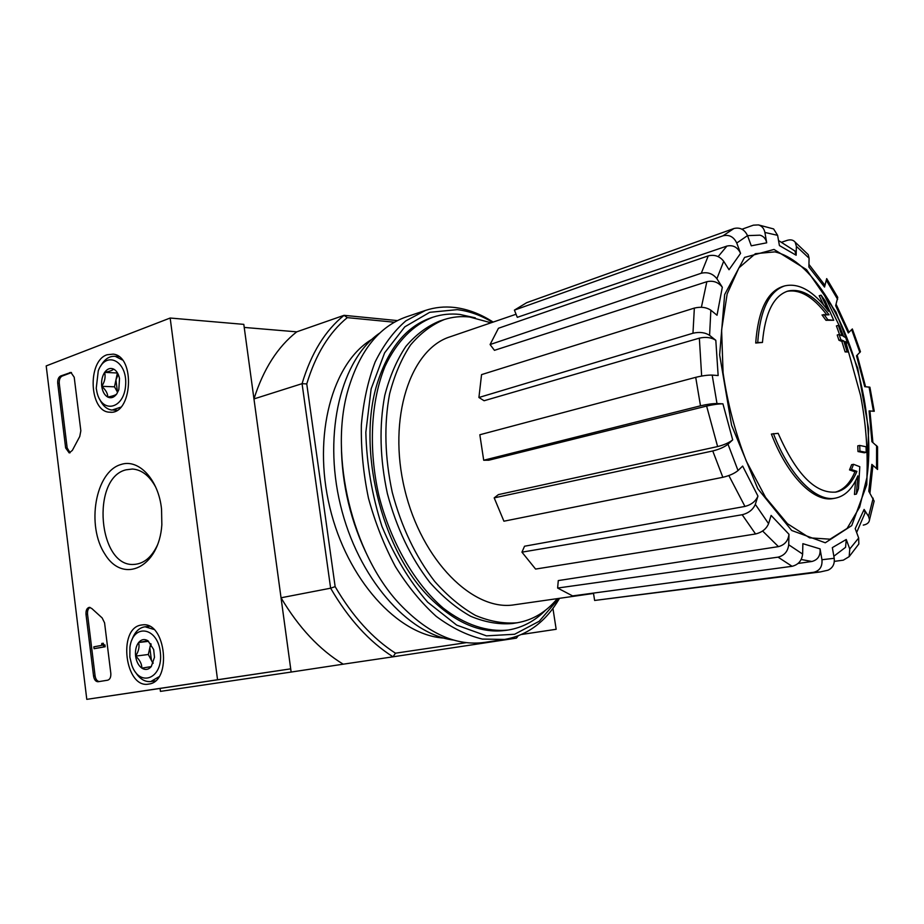 <?xml version="1.0" encoding="UTF-8"?>
<svg xmlns="http://www.w3.org/2000/svg" width="924" height="924" viewBox="0 0 924 924"><rect width="100%" height="100%" fill="white"/><g stroke="black" fill="none" stroke-linecap="round" stroke-linejoin="round"><path stroke-width="1.39" d="M784.695 285.897L782.755 286.475C767.151 291.753 758.13 310.603 755.705 343.023L757.715 342.481C760.117 310.037 769.115 291.175 784.695 285.897C799.041 282.652 813.663 291.106 828.539 311.261L821.078 295.183L819.184 295.726L823.527 304.839M757.715 342.481L762.45 342.457L755.705 343.023M786.901 291.372C799.907 289.027 813.143 296.766 826.599 314.587M762.45 342.457C765.037 312.982 773.504 295.853 787.872 291.072C801.316 288.034 815.037 295.946 829.047 314.795L822.037 314.945L825.941 320.281L833.702 320.27L825.016 300.589L821.078 295.183M823.954 314.414L827.858 319.762L825.941 320.281M827.858 319.762L833.702 320.27M835.689 498.082C845.217 496.026 852.598 488.623 857.83 475.872L856.398 494.097L858.477 488.761L859.794 466.701L853.557 464.31L851.489 469.519L856.906 471.356C851.974 483.206 845.056 490.101 836.162 492.042C815.603 494.04 796.269 474.462 778.158 433.333L771.39 434.061C787.733 476.645 814.31 502.841 833.691 498.463L835.689 498.082C816.331 502.46 789.766 476.23 773.423 433.599M855.601 480.746L854.446 494.467L856.398 494.097M853.557 464.31L851.593 464.703L849.526 469.923L854.943 471.748C850.207 483.125 843.612 489.939 835.157 492.203M851.489 469.519L849.526 469.923M856.906 471.356L854.943 471.748M859.724 445.437L859.921 451.143L857.98 451.547L864.31 452.783L866.227 452.379L866.042 446.777L859.724 445.437L857.772 445.853L857.98 451.547M859.921 451.143L866.227 452.379M847.447 342.804L845.714 337.641L843.335 336.336L839.639 326.045L838.311 325.387L842.018 335.712L839.119 334.511L837.213 335.019L838.946 340.251L841.856 341.418L845.114 351.917L848.324 351.998L845.079 341.534L847.447 342.804L845.645 343.266M839.119 334.511L840.863 339.755L838.946 340.251M840.863 339.755L843.762 340.921L841.856 341.418M843.762 340.921L847.019 351.432L845.114 351.917M847.019 351.432L848.324 351.998M838.311 325.387L836.416 325.883L839.604 334.696M826.68 278.621L824.543 287.064L808.893 267.024L809.089 258.189L808.246 254.643L795.183 242.18L796.373 246.338L796.141 255.232L794.894 250.993M796.141 255.232L779.417 245.565L777.615 235.331L773.619 228.944L758.442 224.902M741.984 229.221L753.395 225.167L758.442 224.913C761.896 225.964 764.056 228.482 764.899 232.455L766.701 242.816C765.834 238.727 763.594 236.174 759.967 235.181L747.516 235.62L751.27 245.819L766.701 242.816M736.751 243.035L740.563 253.361C737.595 247.17 733.044 244.745 726.911 246.073L517.301 317.325L514.402 310.129L526.692 302.679L733.922 228.517C740.032 227.096 744.559 229.464 747.516 235.62L736.751 243.035C733.748 236.798 729.163 234.384 723.007 235.805L733.922 228.517M740.563 253.361L729.024 269.727L723.688 261.273C719.727 256.191 714.575 254.389 708.258 255.867L498.452 328.251L490.09 344.537L701.293 273.238L708.258 255.867M701.293 273.238C707.669 271.783 712.866 273.62 716.897 278.736L722.314 287.214C718.341 282.167 713.189 280.33 706.837 281.704L494.444 350.335L490.09 344.537M722.314 287.214L717.024 315.246L710.856 310.21C706.34 307.242 700.842 306.537 694.351 308.085L481.554 374.624L478.921 397.493L692.965 333.229L694.351 308.085M692.965 333.229C699.503 331.728 705.047 332.432 709.586 335.354L715.811 340.298C711.341 337.422 705.855 336.706 699.352 338.149L484.095 400.739L478.921 397.493M715.811 340.298L718.144 375.548L712.185 375.098C707.784 374.982 702.298 375.733 695.714 377.339L479.833 434.754L483.702 460.244L700.496 405.821L695.714 377.339M700.496 405.821C707.091 404.296 712.589 403.534 716.989 403.557L722.926 403.834C718.629 403.823 713.189 404.562 706.617 406.075L488.831 460.21L483.702 460.244M717.613 446.569C724.127 444.929 729.151 442.688 732.686 439.87L727.996 444.201C724.404 447.077 719.311 449.33 712.75 450.97L494.19 497.874L498.406 494.617L717.613 446.569L706.617 406.075M494.19 497.874L503.915 521.205L722.845 477.292C729.417 475.733 734.476 473.481 738.033 470.535L742.642 466.077L757.957 496.107L755.324 504.354C753.025 509.644 748.636 513.109 742.18 514.737L521.944 552.159L524.543 546.223L744.952 506.433L728.851 475.548M521.944 552.159L535.585 569.068L755.543 533.968C761.977 532.409 766.319 528.978 768.572 523.689L771.113 515.43L788.981 534.28L788.715 544.767C787.883 551.443 784.337 555.567 778.054 557.149L557.622 588.045L558.281 580.584L778.447 546.627L762.612 531.011M557.622 588.045L572.591 595.911L792.076 566.297C798.324 564.749 801.836 560.683 802.633 554.077L802.864 543.682L820.073 548.891L821.956 559.736C822.487 566.597 819.727 570.778 813.663 572.291L594.629 600.461L593.462 593.104M813.663 572.291L820.258 571.944L827.985 570.2C832.743 567.983 834.822 564.01 834.21 558.304L832.339 547.62L846.257 539.489L849.768 548.995L849.168 556.629L858.835 543.982M858.823 543.982L858.673 538.011L855.208 528.609L864.113 509.436L868.56 516.412L869.53 519.738L874.139 501.074M874.127 501.074L868.779 491.245L871.852 464.379L877.557 469.473L877.569 446.789L871.909 441.695L869.091 410.914L874.243 411.284M874.254 411.272L869.911 387.191L864.737 386.682L856.513 355.809L860.452 351.697L852.344 328.956L848.313 332.952L848.913 332.109L836.105 304.285M848.313 332.952L835.666 305.705L837.756 297.378L826.691 278.609M795.171 242.192C793.335 239.917 790.644 239.316 787.086 240.39L781.785 242.18M808.95 264.414L824.658 284.927L824.543 287.064M869.091 410.914L869.946 411.076L872.903 442.504M871.852 464.379L872.88 465.765L869.946 493.104M863.259 525.109C867.151 524.37 869.241 522.58 869.53 519.738M864.113 509.436L865.095 512.832L856.64 532.49M849.168 556.629L843.312 560.163L834.337 561.376M846.257 539.489L845.564 547.32L833.852 556.225M820.073 548.891C820.604 555.705 817.879 559.898 811.873 561.48L801.189 559.494M798.093 563.455L811.873 561.48M819.565 572.037L594.629 600.461M788.981 534.28C788.172 540.863 784.661 544.987 778.447 546.627M757.957 496.107C755.693 501.328 751.351 504.77 744.952 506.433M514.402 310.129L723.007 235.805M170.166 318.029L217.544 679.752L86.787 699.352L46.2 365.916L170.166 318.029L243.809 324.37L290.714 668.849L160.071 688.426L160.441 691.383L291.141 672.06L281.035 597.782C298.718 627.558 319.45 649.699 343.208 664.183L291.141 672.06M518.11 635.92L516.424 638.126L393.023 656.814C369.288 641.799 348.498 618.93 330.63 588.195L281.035 597.782M466.343 642.642L395.472 653.199C372.568 638.484 352.46 616.296 335.146 586.636L330.63 588.195L302.067 383.668L253.961 398.925L244.225 327.431L296.731 331.843C277.616 346.87 263.352 369.242 253.961 398.925M395.472 653.199L393.023 656.814L343.208 664.183M397.447 320.593L344.063 315.327L296.731 331.843M335.146 586.636L306.756 383.922L302.067 383.668C311.18 353.28 325.179 330.503 344.063 315.327L347.285 317.637L394.409 322.222M443.774 638.068C398.036 635.262 347.077 579.845 329.822 507.426C312.289 435.065 332.513 362.554 371.968 339.27M306.756 383.922C315.615 354.597 329.129 332.501 347.285 317.637M516.424 638.126L517.117 636.497M545.587 610.163C534.869 621.067 522.407 627.685 508.223 630.018C487.468 632.224 464.957 624.924 443.277 608.154C414.749 583.668 390.76 542.342 378.886 495.634C368.249 448.625 370.836 400.912 385.123 366.147C396.812 341.349 413.559 324.613 433.044 317.163C441.707 314.333 450.623 313.421 459.794 314.426L475.34 317.868M557.322 598.636C546.211 612.058 532.813 620.108 517.128 622.776C503.696 623.885 489.836 621.436 475.548 615.453C461.295 607.403 447.655 596.049 434.638 581.369C415.592 556.606 401.466 526.957 392.273 492.423C384.777 457.472 383.876 424.647 389.593 393.936C394.525 374.936 401.513 358.616 410.556 344.975C420.57 333.148 431.797 324.682 444.259 319.554C452.448 316.909 460.88 316.054 469.554 316.99L491.037 322.799M593.52 593.451L514.61 604.746C473.492 611.931 421.621 560.799 404.7 489.431C387.352 418.168 410.325 349.041 450.219 336.763L516.054 314.252M517.128 622.776L512.254 623.538C498.798 624.647 484.927 622.222 470.628 616.262C456.364 608.246 442.723 596.916 429.706 582.282C410.66 557.599 396.546 528.031 387.375 493.589C379.903 458.743 379.036 425.999 384.788 395.357C389.732 376.403 396.743 360.117 405.809 346.488C415.835 334.684 427.096 326.218 439.57 321.09L444.259 319.554M558.858 598.417L539.235 621.251L514.622 634.257L486.451 635.851L456.699 625.121L427.685 602.194C409.471 581.208 394.213 555.902 381.912 526.287C371.991 495.195 366.632 463.883 365.835 432.328L371.136 388.889L384.627 352.841L404.816 326.83L429.729 312.312L457.23 309.656C469.173 311.065 480.93 315.28 492.504 322.303M507.299 630.145C481.866 634.187 456.26 623.608 430.457 598.382C381 550.381 355.89 445.911 378.147 380.665C389.662 346.477 407.669 325.41 432.166 317.463M559.528 598.325C545.922 621.69 527.592 635.4 504.55 639.443L482.316 639.073C466.863 635.308 451.501 627.731 436.22 616.366C421.332 602.898 407.715 586.29 395.38 566.551C384.107 545.356 375.132 522.545 368.457 498.14C363.317 473.365 360.949 448.972 361.353 424.971C363.375 401.778 367.96 380.803 375.109 362.035C383.552 344.964 393.797 331.242 405.844 320.871L425.49 310.418C434.881 307.311 444.536 306.329 454.481 307.461C467.625 309.043 480.515 313.917 493.15 322.083M504.55 639.443L484.707 642.388C456.26 646.315 428.008 633.621 399.942 604.319C352.414 554.458 328.586 455.266 348.256 389.247C359.944 350.392 379.348 326.253 406.479 316.817L425.49 310.418M368.491 557.819C350.785 522.279 341.741 484.661 341.372 444.964M453.788 640.113C407.877 634.58 357.807 577.823 340.413 504.885C322.765 432.005 341.58 358.685 379.96 332.906M521.633 634.465L556.167 629.29L552.933 608.396M521.713 634.43L556.167 629.29M107.103 354.758L113.225 354.123C135.851 356.352 132.201 415.35 109.713 412.185C89.293 412.196 86.983 360.926 107.103 354.758M141.199 625.051L142.7 624.855C165.87 621.656 172.199 681.681 148.845 684.037C125.144 689.316 117.371 628.274 141.199 625.051M120.952 464.506C138.681 458.362 158.662 479.683 161.55 509.251L161.85 524.74C159.078 567.417 123.389 584.43 105.07 554.388C86.013 525.918 95.288 471.679 120.952 464.506M110.811 673.261C111.042 677.119 110.014 679.429 107.715 680.191L98.071 681.739C95.738 681.681 94.236 679.81 93.567 676.114L86.001 614.356C85.793 610.314 86.902 607.98 89.328 607.345L91.753 608.477L102.16 617.937L104.574 622.845L110.811 673.261M80.838 430.792L79.753 436.486L72.338 450.404L69.196 452.91L65.639 447.944L57.727 383.344C57.496 379.637 58.466 377.188 60.626 375.999L70.894 372.43L74.209 377.223L80.838 430.792M160.071 688.426L86.787 699.352M290.714 668.849L217.544 679.752M157.819 544.271C152.01 556.964 144.156 563.675 134.234 564.402C98.256 567.775 90.656 478.089 126.01 469.819L132.444 469.022C141.742 469.715 149.503 475.768 155.74 487.191M99.272 681.542C97.089 681.231 95.703 679.359 95.091 675.906L87.537 614.206C87.283 610.81 88.126 608.535 90.055 607.403M103.384 645.067L103.615 646.95L94.075 648.694L93.844 646.835L101.513 645.414L101.813 643.439L102.587 645.218L104.92 644.894L105.151 646.765L103.615 646.95M103.938 645.01L103.465 644.201L101.929 644.375M101.813 643.439L103.349 643.266L103.465 644.201M105.151 646.765L94.075 648.694M70.097 452.783L67.163 447.944L59.263 383.402C59.032 379.706 60.002 377.258 62.162 376.08L71.495 372.58M147.99 640.794L153.673 649.537L154.481 657.311L151.247 666.597L141.869 668.144C141.834 663.882 139.755 659.863 135.609 656.109C138.669 651.362 139.674 646.823 138.635 642.492L147.99 640.794C144.514 638.738 141.407 639.304 138.635 642.492C136.036 645.991 135.031 650.531 135.609 656.109C136.429 661.665 138.508 665.673 141.869 668.144C145.311 670.27 148.441 669.761 151.247 666.597M129.857 657.114L129.926 647.216C132.952 622.961 157.923 626.876 160.383 652.691C163.34 678.482 139.663 688.149 131.762 665.084L129.857 657.114M131.936 639.847C134.742 631.97 139.131 627.615 145.103 626.784L153.811 629.406M158.928 676.772L150.785 681.542C144.86 682.108 139.72 678.932 135.366 672.025M153.176 663.016L151.444 660.452L152.991 663.42M151.444 660.452L149.838 647.747L148.325 654.504L151.444 660.452M150.751 643.681L149.838 647.747L151.143 644.167M148.545 641.325L138.635 642.492M148.325 654.504L135.609 656.109M113.617 369.08C116.551 370.663 118.515 373.804 119.508 378.505L118.826 389.685L116.759 393.924C115.812 395.045 112.809 396.096 107.761 397.066C107.819 393.566 105.821 389.986 101.744 386.301C104.77 381.797 105.729 377.154 104.655 372.372C109.667 371.39 112.659 370.293 113.617 369.08C110.291 367.66 107.3 368.745 104.655 372.372C102.16 376.264 101.19 380.907 101.744 386.301C102.529 391.626 104.539 395.218 107.761 397.066C111.065 398.567 114.068 397.516 116.759 393.924M96.235 388.288L98.279 370.778C105.856 350.184 127.385 360.753 125.641 384.858C124.417 408.997 102.021 414.345 96.985 392.365L96.235 388.288M100.647 366.123C104.562 359.089 109.448 355.832 115.304 356.364L122.291 359.944M120.79 407.161L112.047 410.083C106.838 409.401 102.691 405.763 99.619 399.168M117.487 392.157L115.939 379.926L114.495 386.821L117.487 392.157M117.36 373.157L115.939 379.926L118.191 374.439M117.244 372.996L104.655 372.372M114.495 386.821L101.744 386.301M864.056 398.487C869.114 427.073 870.073 453.441 866.908 477.569L859.632 507.161L847.112 528.436L830.041 539.189L809.597 537.837L787.433 523.7L765.592 497.424L746.28 461.053C735.319 432.79 727.581 403.372 723.076 372.788L721.609 330.007L727.153 293.959L738.888 267.891L755.382 253.684L774.924 251.871C791.14 255.763 806.779 268.468 821.84 289.986C842.076 320.016 856.155 356.179 864.056 398.487M774.023 249.445L806.456 269.577L835.908 311.931L857.726 368.202L868.629 429.048L866.747 484.753L851.732 525.594L825.294 542.781L791.706 530.491L757.796 488.715L731.577 425.271L719.634 354.897L724.659 294.548L744.582 257.403L774.023 249.445M796.373 246.338L809.089 258.189M764.899 232.455L777.615 235.331M716.897 278.736L723.688 261.273M709.586 335.354L710.856 310.21M716.989 403.557L712.185 375.098M732.686 439.87L722.926 403.834M738.033 470.535L727.996 444.201M768.572 523.689L755.324 504.354M802.633 554.077L788.715 544.767M834.21 558.304L821.956 559.736M858.673 538.011L849.768 548.995M873.168 498.209L868.56 516.412M876.587 445.507L876.541 468.122M869.057 387.006L873.399 411.122M851.743 329.787L859.886 352.541M826.576 280.711L837.629 299.33M701.651 376.056L699.352 338.149M718.156 256.595L726.911 246.073M701.397 307.265L706.837 281.704M722.845 477.292L712.75 450.97M755.543 533.968L742.18 514.737M792.076 566.297L778.054 557.149M95.091 675.906L93.567 676.114M87.537 614.206L86.001 614.356M71.31 372.638L69.774 372.568M62.162 376.08L60.626 375.999M59.263 383.402L57.727 383.344M67.163 447.944L65.639 447.944M839.373 325.906L821.84 289.986C855.278 337.006 875.34 420.489 866.908 477.569C867.959 449.93 865.834 422.499 860.521 395.31L846.095 343.151M843.624 336.486L841.418 330.873M865.58 386.74L857.172 355.163M794.906 250.982L778.528 240.529M433.044 317.163L431.277 317.752M508.223 630.018L506.375 630.295M111.157 412.185L109.713 412.185M134.234 564.402L135.424 564.321M150.785 681.542L155.324 680.896M145.103 626.784L149.445 626.31M113.479 410.129L117.105 410.221M115.304 356.364L118.815 356.572"/></g></svg>

